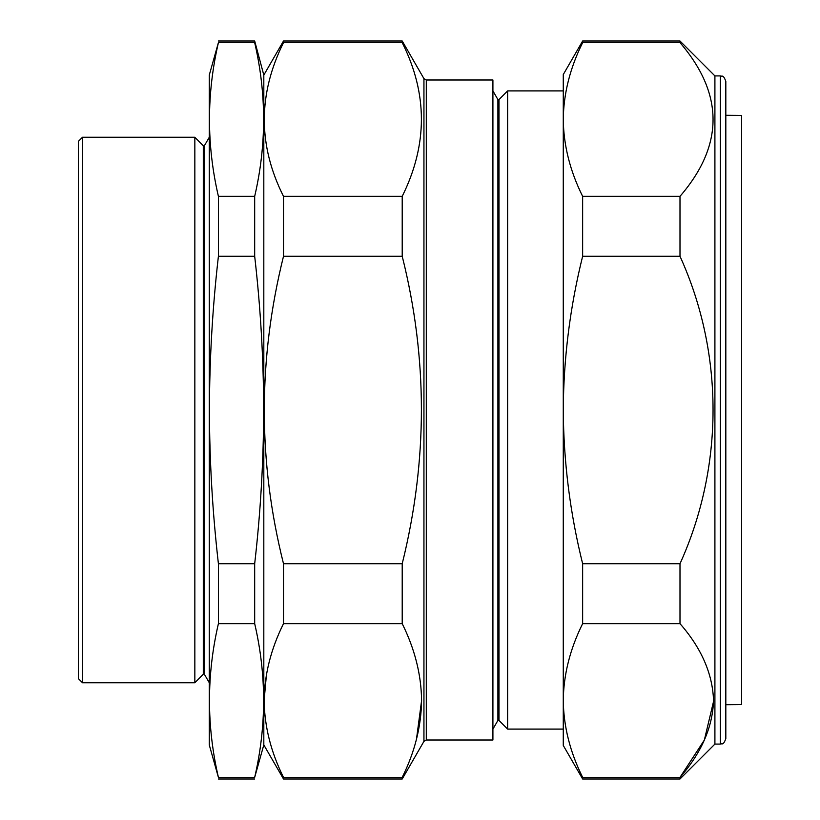 <?xml version="1.0" encoding="UTF-8"?>
<svg xmlns="http://www.w3.org/2000/svg" width="820" height="820" viewBox="0 0 820 820"><rect width="100%" height="100%" fill="white"/><g stroke="black" fill="none" stroke-linecap="round" stroke-linejoin="round"><path stroke-width="1.23" d="M209.274 75.091L209.274 744.908L218.407 777.37C206.507 726.13 206.507 674.891 218.407 623.651L218.407 563.729C212.523 512.428 209.53 461.188 209.418 410C209.541 358.627 212.534 307.387 218.407 256.27L218.407 196.349C206.507 145.109 206.507 93.869 218.407 42.63L209.274 75.091M204.395 145.724L203.298 145.724L203.298 674.276L204.395 674.276L204.395 145.724L209.274 137.268M82.451 682.732L78.361 678.632L78.361 141.368L82.451 137.268L82.451 682.732L194.842 682.732L194.842 137.268L203.298 145.724M218.407 623.651L254.682 623.651L254.682 563.729C260.565 512.428 263.558 461.188 263.671 410C263.548 358.627 260.555 307.387 254.682 256.27L254.682 196.349C266.582 145.109 266.582 93.869 254.682 42.63L254.682 41L218.407 41M426.297 739.999L492.912 739.999L492.912 80.001L426.297 80.001L426.297 739.999L423.94 741.362L402.21 779L283.505 779L263.814 744.908L263.814 75.091L254.682 41M725.823 704.708L741.639 704.564L741.639 115.435L725.823 115.292M720.36 75.911C721.836 76.936 723.086 73.8 725.823 81.364L725.823 738.635C723.086 746.2 721.836 743.063 720.36 744.088L720.36 75.911L714.907 75.911L679.995 41L679.995 42.63L582.641 42.63C570.043 67.978 563.586 93.593 563.268 119.484C563.606 145.437 570.064 171.052 582.641 196.349L679.995 196.349C724.07 145.242 724.07 94.003 679.995 42.63M720.36 744.088L714.907 744.088L714.907 75.911M714.907 744.088L679.995 779L679.995 777.37C701.479 752.77 712.652 727.145 713.543 700.516C712.611 673.763 701.428 648.138 679.995 623.651L679.995 563.729C723.906 466.99 724.224 353.543 679.995 256.27L679.995 196.349M713.543 701.448L704.339 740.081L679.995 777.37L582.641 777.37C570.043 752.022 563.586 726.407 563.268 700.516C563.627 726.51 570.084 752.135 582.641 777.37L582.641 779L679.995 779M498.99 720.442L497.904 720.442L497.904 99.558L498.99 99.558L498.99 720.442L507.631 729.093L507.631 90.907L563.268 90.907M266.449 674.491L264.132 700.413M283.505 779L283.505 777.37C270.938 752.135 264.491 726.51 264.132 700.516C264.44 674.675 270.897 649.05 283.505 623.651L283.505 563.729C257.91 461.814 257.91 359.324 283.505 256.27L283.505 196.349C257.91 145.396 257.91 94.156 283.505 42.63L283.505 41L402.21 41L402.21 42.63L283.505 42.63M283.505 623.651L402.21 623.651C414.817 649.05 421.275 674.665 421.582 700.516C421.224 726.51 414.766 752.124 402.21 777.37L283.505 777.37M402.21 779L402.21 777.37M416.457 739.353L421.582 700.669M402.21 42.63C427.794 93.582 427.794 144.822 402.21 196.349L283.505 196.349M402.21 196.349L402.21 256.27L283.505 256.27M402.21 256.27C427.794 358.186 427.794 460.676 402.21 563.729L283.505 563.729M402.21 623.651L402.21 563.729M582.641 196.349L582.641 256.27C570.043 306.977 563.586 358.217 563.268 410L563.268 686.34M582.641 42.63L582.641 41L563.268 74.548L563.268 410C563.606 461.896 570.064 513.135 582.641 563.729L679.995 563.729M582.641 563.729L582.641 623.651L679.995 623.651M582.641 256.27L679.995 256.27M582.641 623.651C570.033 649.05 563.576 674.665 563.268 700.516L563.268 745.452L582.641 779M563.268 410L563.268 700.516M254.682 196.349L218.407 196.349M254.682 256.27L218.407 256.27M254.682 563.729L218.407 563.729M254.682 623.651C266.582 674.891 266.582 726.13 254.682 777.37L218.407 777.37M263.814 744.908L254.682 777.37M254.682 42.63L218.407 42.63M423.94 741.362L423.94 78.638L402.21 41M82.451 137.268L194.842 137.268M497.904 720.442L492.912 729.093M426.297 80.001L423.94 78.638M563.268 729.093L507.631 729.093M263.814 75.091L283.505 41M497.904 99.558L492.912 90.907M498.99 99.558L507.631 90.907M582.641 41L679.995 41M254.682 779L218.407 779M203.298 674.276L194.842 682.732M204.395 674.276L209.274 682.732"/></g></svg>
